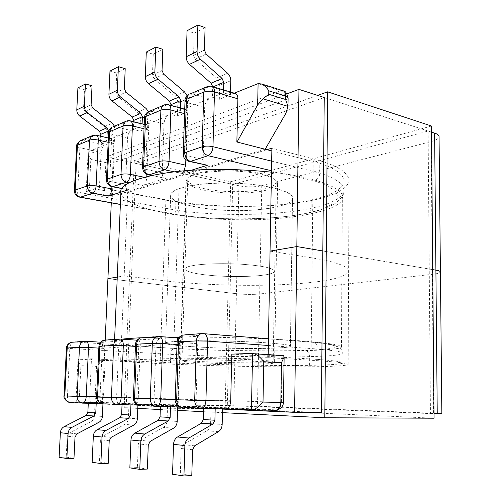 <?xml version="1.0" encoding="UTF-8"?>
<svg xmlns="http://www.w3.org/2000/svg" width="501" height="501" viewBox="0 0 501 501"><rect width="100%" height="100%" fill="white"/><g stroke="black" fill="none" stroke-linecap="round" stroke-linejoin="round"><path stroke-width="0.38" stroke-dasharray="2.5 1.88" d="M231.819 354.119L317.872 359.424L317.978 349.053C318.116 346.366 316.989 344.174 314.584 342.477L203.011 333.472L185.057 334.643L202.485 335.964L178.97 337.417M268.361 345.483L317.978 349.053C335.163 350.581 343.529 352.071 343.085 353.524C340.285 355.115 329.144 356.142 309.668 356.618L309.499 356.624C309.274 352.954 307.839 350.844 305.197 350.293L305.372 350.287C322.249 349.729 332.514 348.677 336.165 347.118C337.768 345.465 329.94 343.78 312.68 342.07M99.436 187.487L101.064 152.335C101.427 148.734 102.555 146.367 104.446 145.234L88.877 151.477L88.063 152.999L90.819 159.456L89.454 187.806L86.222 191.632L99.436 187.487L175.907 202.053C215.618 208.648 279.445 207.877 311.09 199.98L311.422 199.912C330.441 195.841 341.325 189.91 344.081 182.107C344.531 175.175 336.447 168.881 319.807 163.232L319.713 172.989C319.744 176.559 317.972 179.208 314.409 180.924C331.211 186.297 338.801 192.227 337.179 198.715C333.541 204.972 323.427 209.769 306.831 213.1C277.034 220.071 216.225 220.697 178.45 214.804L120.378 204.364M175.907 202.053L175.638 210.094C175.488 212.142 176.051 213.683 177.316 214.716L178.45 214.804M189.672 358.697C183.905 358.854 180.874 359.142 180.592 359.549C181.137 360.407 194.826 361.371 211.197 362.004C228.988 362.718 252.116 363.018 263.081 362.762C270.014 362.63 273.853 362.342 274.598 361.885C273.321 360.989 263.063 360.156 243.83 359.386C224.417 358.61 199.649 358.359 189.672 358.697M266.313 190.155C255.604 193.073 233.071 194.125 215.799 192.04C199.905 190.248 186.704 186.071 186.316 180.98C186.66 178.456 189.654 176.358 195.296 174.68C205.072 171.411 229.126 169.877 247.92 172.131C266.532 174.417 276.433 178.181 277.604 183.41C276.84 186.266 273.076 188.514 266.313 190.155M180.817 341.175C194.056 340.53 226.233 340.655 253.4 342.02C279.295 343.523 291.62 344.932 290.386 346.254C291.068 348.22 254.464 349.022 226.496 348.164C201.44 347.644 165.236 345.245 165.58 343.141C165.862 342.459 168.643 341.926 173.928 341.557L179.007 188.67C173.803 190.474 171.029 192.697 170.691 195.346C170.133 203.469 205.379 210.201 229.896 210.439C257.238 211.766 293.104 206.105 292.503 198.565C293.755 193.392 281.787 188.833 256.593 184.894C230.166 181.544 198.778 183.328 185.771 186.716L180.817 341.175L173.928 341.557M179.007 188.67L185.771 186.716M135.527 344.375L155.98 345.903C156.381 341.644 157.796 339.208 160.207 338.601L137.249 340.016M100.826 403.474L119.845 404.326L103.212 404.088L119.132 404.15C117.391 403.023 116.545 400.775 116.589 397.399L118.681 347.757C119.075 343.742 120.34 341.457 122.482 340.893L102.53 342.333C104.058 343.348 104.79 345.389 104.728 348.458L98.835 348.107M184.011 170.922L181.293 173.377L190.843 170.409M144.15 177.248L146.774 177.786C146.38 181.794 145.071 184.349 142.848 185.458L165.894 178.287L164.234 178.162C162.825 177.191 162.155 175.413 162.23 172.82L145.666 169.288C143.724 168.875 142.666 168.33 142.497 167.66M178.118 338.613L179.878 344.675L178.112 399.447L176.784 404.52M177.116 342.12L197.738 343.774C198.158 339.227 199.736 336.628 202.485 335.964M317.872 359.424C335.088 360.72 343.473 361.935 343.028 363.068C340.21 364.308 329 365.06 309.405 365.323C276.984 365.962 211.472 364.747 170.497 362.818L170.785 354.364C170.854 351.289 171.931 349.278 174.022 348.339C212.706 350.562 274.604 351.533 305.04 350.293L305.197 350.293M137.205 340.06L137.781 340.235C139.472 341.344 140.293 343.498 140.249 346.698L135.452 346.391M122.075 188.432L127.386 189.622C126.089 188.727 125.482 187.017 125.563 184.493L127.511 138.176C127.887 134.356 129.126 131.819 131.224 130.567L110.827 138.877L95.359 135.289L83.222 140.443L104.446 145.234M205.354 165.105C203.819 164.052 203.087 162.199 203.143 159.543L186.353 155.629C184.437 155.191 183.41 154.602 183.272 153.863M282.132 355.535L281.399 402.347L79.44 396.015C77.43 398.151 76.277 399.917 75.989 401.32L76.722 402.215L92.009 402.779C90.43 401.752 89.673 399.635 89.729 396.423L91.476 358.797L78.807 359.223L77.993 360.138C78.137 361.584 79.108 363.432 80.899 365.667L96.561 366.375C100.056 362.906 102.905 360.958 105.104 360.538L118.086 360.15L91.476 358.797M170.497 362.818L118.086 360.15L282.132 355.303L252.585 353.43M319.807 163.232L271.843 150.951M265.035 149.21L112.362 196.329L86.936 191.62L88.877 151.477L109.105 155.88L280.685 90.744C284.029 92.272 285.846 95.253 286.134 99.686L285.921 113.251M234.756 93.299L233.36 93.53L210.063 86.554L211.409 86.304M234.293 93.161L233.36 93.53M89.454 187.806L104.571 190.656C106.563 193.373 108.654 195.215 110.84 196.185L112.362 196.329L113.859 162.593L286.134 99.686L288.106 98.058M96.211 403.274L88.301 402.917L102.968 403.374L96.211 403.349M130.943 404.827L122.05 404.432L137.9 404.927L130.936 404.914M137.9 404.927L156.951 405.804C155.009 404.564 154.051 402.178 154.076 398.639L133.404 398.257M180.135 407.025L200.425 407.933L182.759 407.714L200.87 408.54M215.198 408.603L203.688 408.09L222.569 408.691L215.198 408.71M170.503 406.599L160.42 406.148L177.667 406.693L170.497 406.693M197.738 343.774L196.085 400.042C196.085 403.756 197.175 406.292 199.354 407.67L200.425 407.933M100.025 403.092C101.546 401.902 102.398 399.848 102.58 396.93L104.728 348.458M100.425 142.985L108.16 139.829L114.572 141.307L106.788 144.426L100.425 142.985L100.739 136.241M133.372 129.546L142.034 126.014L148.622 127.661L139.923 131.143L133.372 129.546L133.698 121.743M207.771 86.416L210.063 86.554L192.628 93.963L209.268 98.76L184.744 108.755M184.124 109.011L183.397 109.306L167.027 104.841L151.69 111.354L168.111 115.687L145.221 125.006L146.887 125.05C148.121 125.92 148.703 127.548 148.628 129.928L144.031 128.795M212.418 97.319L223.49 92.804L230.429 94.871L219.319 99.323L212.418 97.319L212.706 87.024L213.175 86.823M170.641 114.353L180.398 110.37L187.174 112.205L177.373 116.138L170.641 114.353L170.954 105.417M111.905 186.71L113.821 143.618C113.902 141.288 113.376 139.716 112.23 138.909L110.827 138.877M209.268 98.76C206.606 100.294 205.072 103.212 204.671 107.515L203.143 159.543M88.289 403.23L88.301 402.917M102.968 403.374L102.937 404.075M95.008 403.023L94.42 415.893L102.392 416.431M59.118 457.344L66.188 457.144L67.234 436.208L69.151 433.064L90.9 421.754C93.023 420.521 94.194 418.567 94.42 415.893M122.031 404.789L122.05 404.432M128.957 404.532L128.413 418.172L137.368 418.773M92.146 462.266L99.455 462.028L100.444 439.79L102.411 436.446L124.812 424.397C126.991 423.082 128.187 421.003 128.413 418.172M133.416 398.019L138.263 398.113L136.134 404.113M119.132 404.15L119.845 404.326M203.675 408.578L203.688 408.09M211.009 408.177L210.589 423.683L222.175 424.466M172.544 474.253L180.341 473.896L181.137 448.501L183.197 444.669L206.85 430.785C209.142 429.276 210.389 426.908 210.589 423.683M160.408 406.562L160.42 406.148M167.541 406.242L167.046 420.765L177.191 421.447M129.847 467.884L137.399 467.596L138.307 443.88L140.324 440.304L163.37 427.397C165.606 425.994 166.833 423.777 167.046 420.765M108.247 137.982L108.16 139.829M106.788 144.426L107.327 132.646C107.333 130.191 106.394 128.168 104.502 126.578L85.051 111.554L83.542 108.329L84.475 89.654L77.912 87.9M114.572 141.307L115.098 129.377L107.327 132.646M114.497 126.177L115.098 129.377M142.115 123.853L142.034 126.014M139.923 131.143L140.418 118.724C140.418 116.132 139.441 113.984 137.493 112.287L117.428 96.173L115.856 92.754L116.733 73.046L109.976 71.104M148.622 127.661L149.11 115.073L140.418 118.724M148.453 111.623L149.11 115.073M144.47 117.672C144.632 118.486 145.672 119.144 147.595 119.633L163.996 123.822C164.384 119.777 165.756 117.065 168.111 115.687M185.84 159.756L187.299 114.416C187.368 111.98 186.735 110.295 185.395 109.356L184.731 109.13M184.456 109.099L183.397 109.306M223.565 89.942L223.49 92.804M219.319 99.323L219.695 85.377C219.663 82.465 218.611 80.022 216.545 78.043L195.221 59.224L193.524 55.31L194.219 33.166L187.061 30.718M212.7 86.686L212.706 87.024M230.429 94.871L230.504 92.021M180.479 108.016L180.398 110.37M177.373 116.138L177.817 102.993C177.805 100.25 176.79 97.964 174.78 96.129L154.083 78.763L152.454 75.112L153.25 54.252L146.292 52.079M187.174 112.205L187.599 98.879L177.817 102.993M187.117 95.766L187.599 98.879M66.188 457.144L73.979 458.29M99.455 462.028L108.241 463.319M180.341 473.896L191.789 475.581M137.399 467.596L147.388 469.061M92.046 85.752L84.475 89.654M125.212 68.681L116.733 73.046M205.084 27.574L194.219 33.166M162.819 49.33L153.25 54.252M155.98 345.903L154.076 398.639M138.263 398.113L140.249 346.698M146.774 177.786L146.824 176.559M146.906 174.442L148.628 129.928M163.996 123.822L162.23 172.82M179.345 337.01L204.22 337.135C235.789 337.486 276.514 338.983 304.113 341.1C330.961 343.36 343.404 345.346 341.444 347.061C341.776 350.199 290.787 351.777 246.442 350.932C218.58 350.531 183.26 349.266 156.544 347.381C129.765 345.421 115.75 343.423 114.51 341.394C114.234 340.636 116.476 339.928 121.223 339.265M120.904 192.221C121.856 199.943 135.358 206.644 161.41 212.33C187.405 217.76 221.968 220.146 249.254 219.726C292.703 219.864 342.646 210.157 342.352 198.083C345.571 189.773 320.064 177.367 271.467 172.187M219.814 183.09C193.818 183.285 169.263 189.272 170.691 195.346C167.754 203.212 208.967 211.604 241.858 210.526C266.394 210.533 293.072 205.015 292.503 198.565C293.267 194.795 286.466 191.113 272.112 187.512C255.604 184.193 238.169 182.715 219.814 183.09M215.637 340.862C188.971 340.43 163.952 341.532 165.58 343.141C162.806 345.133 205.134 348.076 238.733 348.408C263.808 348.871 291.031 347.938 290.386 346.254C291.131 345.289 284.123 344.2 269.356 342.997C252.372 341.82 234.468 341.112 215.637 340.862M155.373 337.305L166.877 337.104M265.317 188.739C254.953 191.589 233.084 192.628 216.326 190.593C200.901 188.839 188.119 184.775 187.75 179.809C188.088 177.348 191 175.3 196.492 173.665C205.98 170.484 229.276 168.987 247.463 171.179C265.492 173.402 275.08 177.066 276.233 182.164C275.494 184.95 271.855 187.136 265.317 188.739M263.689 275.093C253.199 276.671 231.042 277.059 214.027 275.682C198.371 274.492 185.351 271.955 184.913 269.012C185.22 267.559 188.151 266.375 193.699 265.461C203.287 263.676 226.928 263.025 245.421 264.515C263.745 266.018 273.508 268.292 274.711 271.323C273.984 272.957 270.308 274.216 263.689 275.093C270.308 274.216 273.984 272.957 274.711 271.323C273.508 268.292 263.745 266.018 245.421 264.515C226.928 263.025 203.287 263.676 193.699 265.461C188.151 266.375 185.22 267.559 184.913 269.012C185.351 271.955 198.371 274.492 214.027 275.682C231.042 277.059 253.199 276.671 263.689 275.093M286.967 93.837L113.245 158.535L238.914 185.733C244.688 187.186 257 187.161 261.772 185.683L431.142 141.558C435.713 140.393 438.35 138.852 439.051 136.93M431.518 132.126L324.247 97.526L136.072 163.476L232.696 184.387L428.104 131.03L430.447 413.575L227.322 405.528L232.696 184.387M261.772 185.683L259.668 293.974L432.307 274.304C436.985 273.784 439.684 273.051 440.417 272.112C439.684 273.051 436.985 273.784 432.307 274.304L259.668 293.974C254.821 294.638 242.296 294.494 236.403 293.705C242.296 294.494 254.821 294.638 259.668 293.974L257.483 406.236L102.367 403.687L137.888 405.284M113.245 158.535L111.278 202.855M107.915 278.65L236.403 293.705L107.915 278.65M266.945 149.699L127.667 192.484L124.185 275.888L117.265 277.059L124.185 275.888L120.609 361.634L268.148 357.658L268.198 354.658M432.732 269.626L322.832 250.976L432.732 269.626M270.052 251.114L312.179 257.902C336.641 261.904 348.784 266.482 348.602 271.63C344.644 278.844 317.402 282.952 281.449 284.681C243.286 286.466 193.831 284.449 163.038 280.591L124.185 275.888L163.038 280.591C193.831 284.449 243.286 286.466 281.449 284.681C317.402 282.952 344.644 278.844 348.602 271.63C348.784 266.482 336.641 261.904 312.179 257.902L270.052 251.114M127.667 192.484L165.894 199.78C196.198 205.792 245.027 208.353 282.721 204.659C318.241 201.108 345.133 193.674 349.053 181.418C349.235 172.72 337.305 165.205 313.263 158.88L271.893 148.177M262.01 363.97C268.711 363.851 272.425 363.582 273.139 363.162C271.88 362.329 261.942 361.54 243.311 360.801C224.511 360.069 200.513 359.806 190.825 360.113C185.213 360.257 182.27 360.52 181.988 360.902C182.508 361.697 195.766 362.611 211.666 363.219C228.944 363.895 251.389 364.196 262.01 363.97M441.844 413.557L257.483 406.236M138.326 405.303L177.655 407.075M180.592 407.207L222.557 409.092M430.447 413.575L434.004 413.613M102.367 403.687L105.11 341.964M268.148 357.658L311.058 360.25C335.952 361.772 348.314 363.219 348.145 364.596C344.149 366.45 316.538 367.045 280.14 366.851C241.501 366.632 191.401 365.191 160.101 363.601L120.609 361.634M431.461 126.02L230.704 181.744L134.268 160.677L317.621 95.39M134.268 160.677L124.179 407.72L137.769 408.396M160.301 409.53L177.548 410.394M203.588 411.697L222.469 412.642M321.341 412.58L126.321 404.038L136.072 163.476M230.704 181.744L225.106 408.897L124.179 407.72M225.106 408.897L434.048 418.21M227.322 405.528L126.321 404.038M428.104 131.03L324.247 97.526M309.405 365.323L309.33 356.624C276.928 357.651 211.641 356.543 170.785 354.364L69.833 348.489C70.034 345.558 70.879 343.479 72.363 342.246M80.097 197.25L79.271 197.1C78.1 196.26 77.561 194.601 77.655 192.115L175.638 210.094C215.405 216.457 279.308 215.787 311.002 208.247L311.328 208.178C330.372 204.295 341.269 198.615 344.024 191.125C344.481 184.474 336.378 178.431 319.713 172.989L271.661 161.153M311.259 199.943L311.165 208.209C311.121 210.37 310.332 211.923 308.791 212.862L306.831 213.1M175.882 337.605L158.761 336.353L143.042 337.38L160.207 338.601M136.779 340.041L119.927 338.889L106.055 339.791L122.482 340.893M101.697 342.17L85.577 341.125L73.24 341.933L174.022 348.339M271.492 170.741L314.409 180.924M129.189 182.74L142.848 185.458M165.894 178.287L151.997 175.381M174.335 171.874L181.293 173.377M179.878 344.675L177.035 344.481M196.085 400.042L178.5 399.71L180.341 342.571C180.529 339.052 181.681 336.534 183.792 335.031M98.916 346.354L102.285 346.755C102.486 343.648 103.413 341.438 105.066 340.123M100.958 403.524L102.511 403.912C100.795 402.766 99.968 400.487 100.031 397.061L102.285 346.755L118.681 347.757M157.821 406.017L139.572 405.566C137.656 404.313 136.723 401.89 136.76 398.301L138.84 344.794C139.04 341.494 140.067 339.139 141.927 337.737M148.716 174.918L147.626 174.692C146.236 173.715 145.584 171.912 145.666 169.288L147.595 119.633C147.995 115.531 149.354 112.769 151.69 111.354L149.404 111.291M112.418 186.735L111.466 186.547C110.195 185.646 109.6 183.917 109.688 181.362C107.734 180.98 106.663 180.473 106.469 179.853M125.563 184.493L109.688 181.362L111.792 134.468C112.174 130.598 113.408 128.018 115.48 126.74L131.224 130.567M189.766 161.547L188.52 161.259C187.005 160.201 186.284 158.329 186.353 155.629L188.05 102.868L204.671 107.515M66.439 348.12L69.833 348.489L67.46 395.965L64.022 395.915M89.729 396.423L67.46 395.965C67.384 399.234 68.117 401.395 69.652 402.435L92.009 402.779M76.659 146.004C76.866 146.699 77.937 147.263 79.878 147.689L77.655 192.115C75.695 191.751 74.611 191.288 74.398 190.718M81.068 140.437L83.222 140.443C81.369 141.608 80.254 144.025 79.878 147.689L101.064 152.335M92.604 402.923L70.24 402.579L68.011 402.027M76.265 402.084L97.983 402.547L76.722 402.215L78.807 359.223L105.104 360.538L103.507 396.548C103.294 399.31 101.972 401.226 99.536 402.303L277.122 409.912L275.387 410.244L97.426 402.422C95.891 401.451 95.146 399.429 95.196 396.341L96.561 366.375M283.441 402.428L281.399 402.347C281.243 405.954 279.821 408.478 277.122 409.912M199.354 407.67L181.706 407.451C179.552 406.054 178.481 403.474 178.5 399.71L175.231 399.673M70.24 402.579L82.627 403.148M79.44 396.015L80.899 365.667M104.571 190.656L105.849 162.637C109.049 163.207 111.717 163.188 113.859 162.593C113.689 159.143 112.105 156.901 109.105 155.88C107.277 156.932 106.193 159.186 105.849 162.637L90.819 159.456M93.355 135.232L95.998 135.138M185.007 100.751C185.145 101.64 186.159 102.342 188.05 102.868C188.464 98.509 189.985 95.534 192.628 93.963L190.28 93.856M282.32 90.512L280.685 90.744L258.096 83.617M103.212 404.088L117.159 404.72M140.424 405.785L156.256 406.505M180.473 407.144L182.759 407.714M96.63 396.811L102.58 396.93M145.221 125.006L129.076 120.96L115.48 126.74L113.257 126.709M113.821 143.618L108.166 142.322M175.244 399.391L178.112 399.447M116.589 397.399L96.618 397.017M108.604 132.652C108.792 133.404 109.857 134.011 111.792 134.468L127.511 138.176M126.978 120.885L129.878 120.785M164.829 104.734L168.06 104.628M187.299 114.416L184.581 113.683M230.786 80.711L219.695 85.377M75.006 437.047L67.234 436.208M76.935 433.86L69.151 433.064M98.847 422.374L90.9 421.754M109.212 440.736L100.444 439.79M111.191 437.342L102.411 436.446M133.748 425.092L124.812 424.397M192.559 449.729L181.137 448.501M194.626 445.827L183.197 444.669M218.417 431.687L206.85 430.785M148.277 444.951L138.307 443.88M150.3 441.318L140.324 440.304M173.503 428.186L163.37 427.397M83.542 108.329L91.126 104.671M85.051 111.554L92.654 107.947M104.502 126.578L112.249 123.221M115.856 92.754L124.354 88.658M117.428 96.173L125.939 92.134M137.493 112.287L146.154 108.529M193.524 55.31L204.421 50.056M195.221 59.224L206.13 54.039M216.545 78.043L227.604 73.252M152.454 75.112L162.042 70.491M154.083 78.763L163.683 74.204M174.78 96.129L184.537 91.908M433.522 413.093L431.142 141.558M233.798 405.622L238.914 185.733M311.058 360.25L313.263 158.88M165.894 199.78L160.101 363.601M343.028 363.068L343.085 353.524C343.398 350.9 341.801 348.721 338.307 346.98C334.668 345.258 325.857 343.818 320.972 343.216L314.584 342.471M180.592 359.549L186.316 180.98M290.386 346.254L292.503 198.565L290.386 346.254M165.58 343.141L170.691 195.346L165.58 343.141M314.359 342.371L268.486 338.782M100.595 342.208L102.53 342.333M137.099 340.192L137.781 340.235M151.465 175.494L164.234 178.162M121.981 188.583L127.386 189.622M177.316 214.722L120.378 204.489M308.791 212.862C274.11 220.384 219.826 220.847 177.392 214.754M308.785 212.862C317.49 211.015 324.848 208.66 330.848 205.805C335.92 204.001 344.538 196.079 344.024 191.125L344.081 182.107M274.598 361.885L277.604 183.41M86.222 191.632L110.84 196.185M287.969 106.945L287.975 106.55M77.993 360.138L75.989 401.32M138.151 405.215L156.951 405.804M112.23 138.909L108.366 138.013M144.2 124.38L146.887 125.05M184.731 109.174L185.395 109.356M86.191 191.457L88.063 152.999M341.444 347.061L342.352 198.083M114.51 341.394L114.591 339.509M187.75 179.809L181.988 360.902M440.417 271.78L440.417 272.112M348.145 364.596L349.053 181.418M276.233 182.164L273.139 363.162"/><path stroke-width="0.75" d="M137.249 340.016L136.779 340.041L137.205 340.06M178.97 337.417L175.882 337.605L178.118 338.613M190.843 170.409L207.37 165.261L189.766 161.547M120.378 204.364L80.41 197.175L92.61 193.217C89.259 192.19 87.487 189.76 87.299 185.934C89.598 185.351 92.541 185.345 96.129 185.915L111.811 188.915C111.429 192.697 110.245 195.096 108.26 196.11L128.763 189.729M185.84 159.756L185.664 165.161L184.011 170.922M231.819 354.119L230.698 401.101C230.26 405.873 228.562 408.453 225.613 408.835L251.427 409.981C255.009 409.586 258.873 406.95 263.012 402.078L263.764 361.716C261.021 357.946 257.927 355.303 254.483 353.787L252.585 353.43L231.819 354.119M271.843 150.951L236.86 141.996L237.887 98.829C237.944 96.361 237.242 94.62 235.796 93.612L234.756 93.299M236.86 141.996L265.035 149.21M237.054 141.933L257.658 104.897L258.096 83.617L234.293 93.161M263.764 361.716L281.456 362.718L284.136 357.031L283.472 355.622L282.132 355.535M287.975 106.55L288.106 98.058L285.651 96.092L285.601 99.486L287.969 106.375L285.921 113.251L265.229 149.148M287.969 106.375L263.038 98.829L257.658 104.897M263.038 98.829L268.736 94.276L268.799 90.831C266.901 87.744 264.541 85.464 261.722 83.999L258.096 83.617M68.011 402.027C64.898 399.804 63.571 397.769 64.022 395.915L77.098 396.372C77.292 400.399 79.133 402.66 82.627 403.148L100.826 403.474M136.134 404.113L134.23 404.965L137.907 405.127L137.368 418.773C137.149 421.648 135.94 423.752 133.748 425.092L111.191 437.342L109.212 440.736L108.241 463.319L100.87 463.569L102.041 437.022C102.298 434.048 103.582 431.862 105.886 430.484L128.632 418.329L130.536 415.041L121.637 414.49L122.031 404.789M156.256 406.505C152.529 405.967 150.538 403.411 150.294 398.846L160.733 399.109C160.289 403.668 158.798 406.129 156.256 406.505L180.135 407.025M184.744 108.755L184.124 109.011M111.811 188.915L111.905 186.71M96.211 403.349L95.772 412.899L87.857 412.411L88.289 403.23M102.937 404.075L102.392 416.431C102.16 419.137 100.983 421.122 98.847 422.374L76.935 433.86L75.006 437.047L73.979 458.29L66.852 458.496L68.092 433.534C68.349 430.735 69.595 428.687 71.837 427.391L93.919 415.993L95.772 412.899M87.857 412.411L86.009 415.461L64.097 426.683C61.873 427.96 60.627 429.977 60.37 432.739L59.118 457.344L66.852 458.496M130.936 404.914L130.536 415.041M121.637 414.49L119.739 417.734L97.163 429.689C94.871 431.048 93.593 433.196 93.336 436.127L92.146 462.266L100.87 463.569M98.947 403.386L100.025 403.092M173.609 406.731L176.784 404.52M215.198 408.71L214.898 420.245L203.368 419.531L203.675 408.578M222.563 408.797L222.175 424.466C221.974 427.741 220.722 430.146 218.417 431.687L194.626 445.827L192.559 449.729L191.789 475.581L183.936 475.95L184.882 445.539C185.113 442.126 186.453 439.621 188.902 438.024L212.919 424.003L214.898 420.245M203.368 419.531L201.396 423.226L177.523 436.991C175.093 438.557 173.759 441.018 173.521 444.374L172.544 474.253L183.936 475.95M170.497 406.693L170.14 417.483L160.044 416.863L160.408 406.562M177.661 406.912L177.191 421.447C176.985 424.51 175.751 426.758 173.503 428.186L150.3 441.318L148.277 444.951L147.388 469.061L139.779 469.368L140.85 441.012C141.1 437.83 142.416 435.501 144.795 434.016L168.192 420.99L170.14 417.483M160.044 416.863L158.109 420.314L134.869 433.115C132.502 434.574 131.199 436.866 130.949 439.997L129.847 467.884L139.779 469.368M100.739 136.241L100.826 134.293L108.56 131.024L108.247 137.982M108.56 131.024L107.07 127.811L87.293 112.525C85.308 110.859 84.318 108.748 84.337 106.206L85.439 83.961L77.912 87.9L76.797 109.863C76.778 112.374 77.755 114.453 79.728 116.094L99.348 131.124L100.826 134.293M85.439 83.961L92.046 85.752L91.126 104.671L92.654 107.947L112.249 123.221L114.497 126.177M133.698 121.743L133.754 120.384L142.403 116.727L142.115 123.853M142.403 116.727L140.85 113.314L120.44 96.9C118.386 95.109 117.366 92.867 117.366 90.18L118.405 66.689L109.976 71.104L108.917 94.276C108.911 96.931 109.926 99.135 111.961 100.895L132.22 117.015L133.754 120.384M118.405 66.689L125.212 68.681L124.354 88.658L125.939 92.134L146.154 108.529L148.453 111.623M213.175 86.823L223.759 82.352L223.565 89.942M223.759 82.352L222.093 78.45L200.387 59.212C198.196 57.114 197.087 54.546 197.062 51.509L197.882 25.05L187.061 30.718L186.209 56.776C186.234 59.763 187.33 62.287 189.503 64.341L211.053 83.185L212.7 86.686M230.504 92.021L230.786 80.711C230.748 77.755 229.69 75.269 227.604 73.252L206.13 54.039L204.421 50.056L205.084 27.574L197.882 25.05M170.954 105.417L170.985 104.653L180.729 100.532L180.479 108.016M180.729 100.532L179.12 96.887L158.059 79.164C155.936 77.229 154.872 74.837 154.865 71.987L155.811 47.094L146.292 52.079L145.321 76.615C145.328 79.427 146.38 81.782 148.484 83.68L169.388 101.064L170.985 104.653M155.811 47.094L162.819 49.33L162.042 70.491L163.683 74.204L184.537 91.908L187.117 95.766M146.824 176.559L146.906 174.442M271.467 172.187C249.705 169.927 228.876 169.062 208.967 169.595C160.721 170.133 117.748 181.387 120.904 192.221L114.591 339.509M121.223 339.265C128.162 338.338 139.547 337.687 155.373 337.305M166.877 337.104L179.345 337.01M440.417 271.78L439.051 136.93C439.145 135.358 437.667 134.093 434.618 133.128L431.518 132.126M222.557 409.092L294.594 412.336L321.341 412.58L324.247 97.526L298.953 89.372L286.967 93.837M111.278 202.855L107.915 278.65L117.265 277.059L107.915 278.65L105.11 341.964M298.953 89.372L296.836 246.561L270.052 251.114L271.893 148.177L266.945 149.699M434.618 133.128L435.901 270.158L432.732 269.626L435.901 270.158C439.014 270.678 440.523 271.329 440.417 272.112C440.523 271.329 439.014 270.678 435.901 270.158L437.241 413.638L441.844 413.557L440.417 272.112M322.832 250.976L296.836 246.561L322.832 250.976M137.888 405.284L138.326 405.303M177.655 407.075L180.592 407.207M434.004 413.613L437.241 413.638M294.594 412.336L296.836 246.561L270.052 251.114L268.198 354.658M317.621 95.39L327.635 91.827L431.461 126.02L434.048 418.21L324.817 417.771L327.635 91.827M137.769 408.396L160.301 409.53M177.548 410.394L203.588 411.697M222.469 412.642L324.817 417.771M207.37 165.261L190.505 161.41L208.084 155.698L271.492 170.741M108.166 142.322L98.284 140.061L96.129 185.915C95.741 189.747 94.564 192.184 92.61 193.217L108.26 196.11M122.075 188.432L112.831 186.648L126.502 182.201L129.189 182.74M151.997 175.381L149.26 174.811L164.704 169.789L174.335 171.874M158.761 336.353L159.963 336.597C161.817 337.824 162.719 340.135 162.681 343.517L152.335 343.335C152.492 340.361 153.794 338.188 156.237 336.816L158.761 336.353M177.035 344.481L162.681 343.517L160.733 399.109L175.244 399.391M183.792 335.031L182.496 335.113C180.009 336.54 178.694 338.801 178.544 341.895L177.116 342.12C177.172 339.027 178.97 336.691 182.496 335.113L203.011 333.472L204.502 333.772C206.575 335.131 207.602 337.58 207.577 341.112L268.361 345.483M177.116 342.12L175.231 399.673L176.665 399.735L178.544 341.895L196.442 340.918L194.689 400.349L205.93 400.631L207.577 341.112L196.442 340.918C196.592 337.737 197.914 335.42 200.425 333.954L204.502 333.772L268.486 338.782M72.363 342.246L70.898 342.34C68.618 343.536 67.391 345.421 67.209 347.995L66.439 348.12C66.339 347.569 66.683 344.149 70.898 342.34L86.391 341.287C87.894 342.308 88.608 344.375 88.533 347.487L79.477 347.318C79.653 344.694 80.893 342.765 83.204 341.538L86.391 341.287L100.595 342.208M82.627 403.148C84.619 402.804 85.821 400.618 86.228 396.598L77.098 396.372L79.477 347.318L67.209 347.995L64.792 395.953C64.973 399.898 66.79 402.103 70.24 402.579M98.835 348.107L88.533 347.487L86.228 396.598L96.63 396.811M105.066 340.123L103.638 340.217C101.29 341.488 100.025 343.479 99.856 346.204L98.916 346.354C98.991 343.655 100.569 341.613 103.638 340.217L120.91 339.083C122.576 340.204 123.378 342.383 123.321 345.627L113.658 345.452C113.827 342.659 115.105 340.617 117.478 339.321L120.91 339.083L137.099 340.192M117.159 404.72C113.552 404.213 111.642 401.815 111.422 397.531L113.658 345.452L99.856 346.204L97.557 397.061L121.161 397.775C120.735 402.046 119.407 404.363 117.159 404.72L134.23 404.965M135.452 346.391L123.321 345.627L121.161 397.775L133.416 398.019M141.927 337.737L140.549 337.831C138.132 339.171 136.842 341.294 136.679 344.187L135.527 344.375C135.614 341.469 137.293 339.283 140.549 337.831L159.963 336.597L177.103 337.849M152.335 343.335L136.679 344.187L134.556 398.314L150.294 398.846L152.335 343.335M168.06 104.628L168.994 104.878C170.315 105.817 170.935 107.521 170.86 109.995L169.056 161.435C168.637 165.756 167.184 168.536 164.704 169.789C161.147 168.568 159.249 165.8 159.011 161.491C161.854 160.746 165.205 160.727 169.056 161.435L185.664 165.161M143.643 166.733C143.868 170.935 145.741 173.628 149.26 174.811L147.626 174.692C146.179 174.329 144.789 173.246 143.449 171.436L142.497 167.66L143.643 166.733L159.011 161.491L160.896 110.114L145.609 116.539L144.47 117.672C144.47 117.71 144.1 114.691 147.927 111.917L145.609 116.539L143.643 166.733M129.878 120.785L130.717 120.991C131.932 121.862 132.496 123.509 132.414 125.92L130.404 174.411C130.003 178.469 128.701 181.068 126.502 182.201C123.052 181.086 121.217 178.5 121.004 174.448C123.553 173.784 126.684 173.772 130.404 174.411L144.15 177.248M107.408 179.082C107.609 183.047 109.418 185.564 112.831 186.648L111.466 186.547C108.185 185.357 106.519 183.128 106.469 179.853L107.408 179.082L121.004 174.448L123.089 126.014L109.55 131.713L108.604 132.652C108.617 132.709 108.254 129.922 111.817 127.323L109.55 131.713L107.408 179.082M108.366 138.013L96.737 135.308C97.864 136.122 98.378 137.706 98.284 140.061C94.733 139.384 91.808 139.41 89.522 140.136L91.764 135.871L79.665 141.031L77.442 145.215L75.181 190.067C75.363 193.812 77.104 196.185 80.41 197.175L79.271 197.1C76.039 195.96 74.417 193.831 74.398 190.718L75.181 190.067L87.299 185.934L89.522 140.136L77.442 145.215L76.659 146.004C76.014 145.572 77.016 143.912 79.665 141.031L81.068 140.437M237.887 98.829L214.497 91.908L212.975 146.693C212.543 151.302 210.908 154.302 208.084 155.698C204.427 154.339 202.454 151.371 202.185 146.774C205.385 145.916 208.986 145.891 212.975 146.693L271.661 161.153M184.681 152.742C184.944 157.22 186.886 160.107 190.505 161.41L188.52 161.259C182.132 157.633 183.961 156.249 183.272 153.863L184.681 152.742L202.185 146.774L203.801 92.065L186.416 99.38L184.681 152.742M182.759 407.714C178.963 407.156 176.928 404.501 176.665 399.735L194.689 400.349C194.964 405.24 197.031 407.971 200.87 408.54C203.782 408.152 205.473 405.516 205.93 400.631L230.698 401.101M200.87 408.54L225.613 408.835M211.409 86.304L212.455 86.61C213.883 87.625 214.56 89.391 214.497 91.908C210.545 90.963 206.982 91.013 203.801 92.065L205.047 88.163L207.771 86.416M281.456 362.718L280.836 402.409L283.441 402.428L284.136 357.282M263.012 402.078L280.836 402.409C280.403 407.25 278.587 409.862 275.387 410.244L251.659 409.981M95.998 135.138L91.764 135.871L93.355 135.232M285.601 99.486L268.736 94.276M186.416 99.38L185.007 100.751C184.656 98.879 185.915 96.793 188.771 94.501L187.042 96.599L186.416 99.38M190.28 93.856L206.168 87.08C208.666 85.984 210.764 85.828 212.455 86.61L235.796 93.612M268.799 90.831L285.651 96.092C285.689 93.643 284.944 91.902 283.416 90.863L282.32 90.512M251.427 409.981L252.585 353.43M138.151 405.215C134.894 404.589 132.702 398.896 133.404 398.257L134.556 398.314C134.788 402.766 136.748 405.259 140.424 405.785M100.958 403.524C97.808 402.785 96.01 397.543 96.618 397.017L97.557 397.061C97.764 401.245 99.649 403.587 103.212 404.088M113.257 126.709L126.978 120.885M144.031 128.795L132.414 125.92C128.732 125.169 125.619 125.2 123.089 126.014L125.375 121.536C127.473 120.591 129.252 120.409 130.717 120.991L144.2 124.38M149.404 111.291L164.829 104.734M184.581 113.683L170.86 109.995C167.04 109.149 163.721 109.193 160.896 110.114L161.516 107.433L163.226 105.398C165.537 104.377 167.459 104.202 168.994 104.878L184.731 109.174M93.919 415.993L86.009 415.461M71.837 427.391L64.097 426.683M60.37 432.739L68.092 433.534M128.632 418.329L119.739 417.734M105.886 430.484L97.163 429.689M93.336 436.127L102.041 437.022M212.919 424.003L201.396 423.226M188.902 438.024L177.523 436.991M173.521 444.374L184.882 445.539M168.192 420.99L158.109 420.314M144.795 434.016L134.869 433.115M130.949 439.997L140.85 441.012M99.348 131.124L107.07 127.811M79.728 116.094L87.293 112.525M84.337 106.206L76.797 109.863M132.22 117.015L140.85 113.314M111.961 100.895L120.44 96.9M117.366 90.18L108.917 94.276M211.053 83.185L222.093 78.45M189.503 64.341L200.387 59.212M197.062 51.509L186.209 56.776M169.388 101.064L179.12 96.887M148.484 83.68L158.059 79.164M154.865 71.987L145.321 76.615M148.716 174.918L151.465 175.494M112.418 186.735L121.981 188.583M120.378 204.489L80.097 197.25M64.022 395.915L66.439 348.12M74.398 190.718L76.659 146.004M283.472 355.622L254.483 353.787M183.272 153.863L185.007 100.751M261.722 83.999L283.416 90.863C285.376 90.938 286.935 93.336 288.106 98.058M277.122 409.912C281.193 408.528 283.297 406.035 283.441 402.428M180.473 407.144C177.135 406.668 174.411 400.506 175.231 399.673M96.618 397.017L98.916 346.354M106.469 179.853L108.604 132.652M133.404 398.257L135.527 344.375M142.497 167.66L144.47 117.672"/></g></svg>
